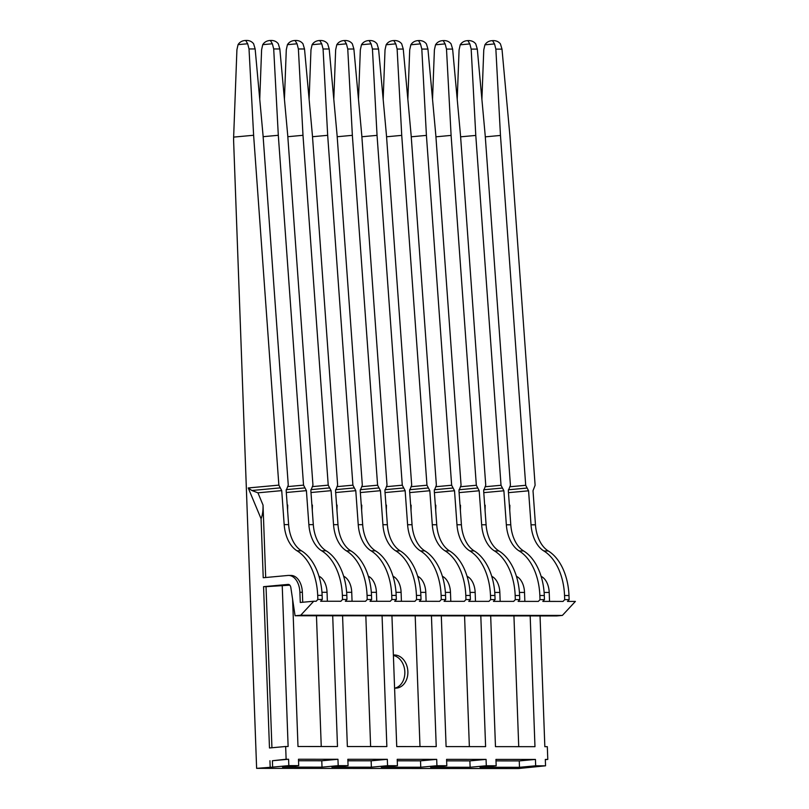 <?xml version="1.0" encoding="UTF-8"?>
<svg xmlns="http://www.w3.org/2000/svg" width="809" height="809" viewBox="0 0 809 809"><rect width="100%" height="100%" fill="white"/><g stroke="black" fill="none" stroke-linecap="round" stroke-linejoin="round"><path stroke-width="1.21" d="M394.59 688.085A16.605 12.813 84.7 0 0 395.641 688.135A16.605 12.813 84.7 0 0 396.552 688.095A16.605 12.813 84.7 0 0 407.837 670.974A16.605 12.813 84.7 0 0 394.418 654.987A16.605 12.813 84.7 0 0 393.508 655.027A16.605 12.813 84.7 0 0 393.376 655.037M486.3 765.769L470.12 767.256L469.887 760.885L486.067 759.388L486.3 765.769L496.18 765.769L495.947 759.398L535.437 759.429L519.257 760.915L495.998 760.895M496.18 765.769L480 767.266L519.489 767.296L535.669 765.799L545.549 765.81L545.317 759.429L547.784 759.429L545.327 759.661M519.257 760.915L519.489 767.296M271.935 747.759L266.03 586.667L263.562 586.667L288.125 584.401A4.156 2.629 90 0 1 288.287 584.391A4.156 2.629 90 0 1 290.846 587.587L295.073 615.75L300.736 615.224L562.386 615.416L575.391 601.421L567.493 601.421L569.131 599.651L564.692 599.641L563.044 601.421L542.809 601.4L544.447 599.631L540.007 599.631L538.359 601.4L518.124 601.38L519.762 599.611L515.323 599.611L513.675 601.38L493.439 601.37L495.078 599.59L490.638 599.59L488.99 601.36L468.755 601.35L470.393 599.58L465.954 599.57L464.305 601.34L444.07 601.33L445.708 599.56L441.269 599.56L439.621 601.33L419.386 601.309L421.024 599.54L416.584 599.54L414.936 601.309L394.701 601.289L396.339 599.52L391.9 599.52L390.251 601.289L370.016 601.279L371.655 599.509L367.215 599.499L365.567 601.269L345.332 601.259L346.97 599.489L342.531 599.479L340.882 601.259L320.647 601.239L322.285 599.469L322.134 595.363A51.098 32.421 -90 0 0 301.454 550.798A31.935 20.265 -90 0 1 288.621 524.626L286.164 490.557L288.267 485.066L263.036 135.315L255.148 48.944L253.601 43.757C251.69 41.34 249.051 40.238 245.693 40.47L247.675 43.757L249.02 48.944L253.621 135.265L233.639 137.105L233.609 138.673A31.935 20.265 90 0 0 233.639 141.454L256.625 768.358L518.286 768.55L545.549 765.81M256.625 768.358L272.643 767.114L272.411 760.733L288.591 759.246L286.123 759.246L285.658 746.495L269.478 747.981L263.562 586.667M288.591 759.246L288.823 765.617L298.703 765.627L282.523 767.124L322.012 767.144L321.78 760.773L298.521 760.753M321.78 760.773L337.96 759.277L298.47 759.257L298.703 765.627M337.96 759.277L338.192 765.658L348.072 765.668L331.892 767.154L371.382 767.185L371.149 760.804L347.89 760.794M371.149 760.804L387.329 759.317L347.84 759.287L348.072 765.668M387.329 759.317L387.562 765.698L397.441 765.698L381.261 767.195L420.751 767.225L420.518 760.844L397.259 760.824M420.518 760.844L436.698 759.358L397.209 759.327L397.441 765.698M436.698 759.358L436.931 765.729L446.811 765.739L430.631 767.225L470.12 767.256M486.067 759.388L446.578 759.358L446.811 765.739M535.437 759.429L535.669 765.799M540.048 615.932L544.841 746.677L547.319 746.677L547.784 759.429M530.178 615.922L534.971 746.677L495.472 746.646L490.679 615.892M480.809 615.882L485.602 746.636L446.103 746.606L441.309 615.861M431.44 615.851L436.233 746.596L396.734 746.576L391.94 615.821M382.07 615.811L386.864 746.565L347.364 746.535L342.571 615.78M332.701 615.78L337.495 746.525L297.995 746.505L292.605 599.307M266.03 586.667L289.824 585.18M282.21 585.18L288.125 746.495L285.658 746.495M562.386 615.416L556.723 615.942L295.073 615.75M272.411 760.733L286.123 759.246M270.176 767.114L269.943 760.733M300.736 615.224L313.73 601.239L300.27 602.472L299.896 592.279A17.879 11.346 -90 0 0 288.58 575.432A17.879 11.346 -90 0 0 287.913 575.462L263.228 577.737L261.064 518.731L248.221 487.948L278.862 485.127L281.724 490.628L284.181 524.626A31.935 20.265 -90 0 0 297.014 550.798A51.098 32.421 -90 0 1 317.694 595.353L317.846 599.469L322.285 599.469M313.73 601.239L316.198 601.239L317.846 599.469M288.58 575.432L291.048 575.442A17.879 11.346 -90 0 1 302.364 592.279L302.728 602.25M248.221 487.948L251.852 490.497L257.929 492.823L263.026 505.059L265.686 577.515M263.026 505.059C263.188 510.55 262.531 515.111 261.064 518.731M436.931 765.729L420.751 767.225M387.562 765.698L371.382 767.185M338.192 765.658L322.012 767.144M288.823 765.617L272.643 767.114M419.992 746.586L415.199 615.841M321.254 746.515L316.461 615.77M370.623 746.555L365.83 615.801M518.731 746.656L513.937 615.912M469.362 746.626L464.568 615.871M469.887 760.885L446.629 760.864M346.97 599.489L346.818 595.384A51.098 32.421 -90 0 0 326.138 550.818A31.935 20.265 -90 0 1 313.305 524.647L310.848 490.578L312.952 485.087L287.721 135.325L279.833 48.965L278.286 43.777C276.375 41.36 273.735 40.258 270.378 40.48L271.015 40.47M371.655 599.509L371.503 595.394A51.098 32.421 -90 0 0 350.823 550.838A31.935 20.265 -90 0 1 337.99 524.667L335.533 490.598L337.636 485.107L312.405 135.346L304.518 48.985L302.971 43.797C301.059 41.37 298.42 40.278 295.063 40.501L295.7 40.49M396.339 599.52L396.188 595.414A51.098 32.421 -90 0 0 375.507 550.848A31.935 20.265 -90 0 1 362.675 524.687L360.217 490.608L362.321 485.127L337.09 135.366L329.202 48.995L327.655 43.807C325.744 41.39 323.104 40.298 319.747 40.521L320.384 40.501M421.024 599.54L420.872 595.434A51.098 32.421 -90 0 0 400.192 550.868A31.935 20.265 -90 0 1 387.359 524.697L384.902 490.628L387.005 485.137L361.775 135.386L353.887 49.015L352.34 43.828C350.428 41.411 347.789 40.319 344.432 40.541L345.069 40.521M445.708 599.56L445.557 595.454A51.098 32.421 -90 0 0 424.877 550.889A31.935 20.265 -90 0 1 412.044 524.717L409.587 490.648L411.69 485.157L386.459 135.396L378.572 49.036L377.024 43.848C375.113 41.431 372.474 40.329 369.116 40.561L369.753 40.541M470.393 599.58L470.241 595.464A51.098 32.421 -90 0 0 449.561 550.909A31.935 20.265 -90 0 1 436.729 524.738L434.271 490.669L436.375 485.178L411.144 135.416L403.256 49.056L401.709 43.868C399.798 41.451 397.158 40.349 393.801 40.571L394.438 40.561M495.078 599.59L494.926 595.485A51.098 32.421 -90 0 0 474.246 550.919A31.935 20.265 -90 0 1 461.413 524.758L458.956 490.679L461.059 485.198L435.829 135.437L427.941 49.066L426.394 43.878C424.482 41.461 421.843 40.369 418.486 40.592L419.123 40.571M519.762 599.611L519.611 595.505A51.098 32.421 -90 0 0 498.931 550.939A31.935 20.265 -90 0 1 486.098 524.768L483.64 490.699L485.744 485.208L460.513 135.457L452.625 49.086L451.078 43.898C449.167 41.481 446.528 40.389 443.17 40.612L443.807 40.592M544.447 599.631L544.305 595.525A51.098 32.421 -90 0 0 523.615 550.959A31.935 20.265 -90 0 1 510.782 524.788L508.325 490.719L510.428 485.228L485.198 135.477L477.31 49.106L475.763 43.919C473.852 41.502 471.212 40.399 467.855 40.632L468.492 40.612M569.131 599.651L568.99 595.535A51.098 32.421 -90 0 0 548.3 550.98A31.935 20.265 -90 0 1 535.467 524.808L533.01 490.739L535.113 485.248L509.882 135.487L501.995 49.127L500.447 43.939C498.536 41.522 495.897 40.42 492.539 40.642L493.177 40.632M535.467 524.808L531.028 524.808L528.57 490.81L525.708 485.299L500.468 135.447L495.866 49.116L501.995 49.127M509.266 503.774L510.398 519.398M549.533 601.411L549.21 592.451A17.879 11.346 -90 0 0 541.13 576.362M564.692 599.641L564.54 595.535A51.098 32.421 -90 0 0 543.86 550.969A31.935 20.265 -90 0 1 531.028 524.808M510.782 524.788L506.343 524.788L503.886 490.79L501.024 485.279L475.783 135.427L471.182 49.096L477.31 49.106M484.581 503.754L485.713 519.378M524.849 601.39L524.525 592.441A17.879 11.346 -90 0 0 516.445 576.342M540.007 599.631L539.856 595.515A51.098 32.421 -90 0 0 519.176 550.959A31.935 20.265 -90 0 1 506.343 524.788M486.098 524.768L481.658 524.768L479.201 490.77L476.339 485.269L451.098 135.406L446.497 49.086L452.625 49.086M459.896 503.744L461.029 519.358M500.164 601.37L499.841 592.421A17.879 11.346 -90 0 0 491.761 576.321M515.323 599.611L515.171 595.505A51.098 32.421 -90 0 0 494.491 550.939A31.935 20.265 -90 0 1 481.658 524.768M461.413 524.758L456.974 524.748L454.516 490.75L451.655 485.248L426.414 135.386L421.813 49.066L427.941 49.066M435.212 503.724L436.344 519.338M475.48 601.35L475.156 592.4A17.879 11.346 -90 0 0 467.066 576.301M490.638 599.59L490.487 595.485A51.098 32.421 -90 0 0 469.807 550.919A31.935 20.265 -90 0 1 456.974 524.748M436.729 524.738L432.289 524.738L429.832 490.739L426.97 485.228L401.729 135.376L397.128 49.046L403.256 49.056M410.527 503.704L411.66 519.327M450.795 601.34L450.471 592.38A17.879 11.346 -90 0 0 442.381 576.291M465.954 599.57L465.802 595.464A51.098 32.421 -90 0 0 445.122 550.899A31.935 20.265 -90 0 1 432.289 524.738M412.044 524.717L407.605 524.717L405.147 490.719L402.285 485.208L377.045 135.356L372.443 49.025L378.572 49.036M385.842 503.683L386.975 519.307M426.11 601.32L425.787 592.37A17.879 11.346 -90 0 0 417.697 576.271M441.269 599.56L441.117 595.444A51.098 32.421 -90 0 0 420.437 550.889A31.935 20.265 -90 0 1 407.605 524.717M387.359 524.697L382.92 524.697L380.463 490.699L377.601 485.198L352.36 135.336L347.759 49.015L353.887 49.015M361.158 503.673L362.29 519.287M401.426 601.299L401.102 592.35A17.879 11.346 -90 0 0 393.012 576.251M416.584 599.54L416.433 595.424A51.098 32.421 -90 0 0 395.753 550.868A31.935 20.265 -90 0 1 382.92 524.697M362.675 524.687L358.235 524.677L355.778 490.679L352.916 485.178L327.675 135.315L323.074 48.995L329.202 48.995M336.473 503.653L337.606 519.267M376.741 601.279L376.418 592.33A17.879 11.346 -90 0 0 368.328 576.23M391.9 599.52L391.748 595.414A51.098 32.421 -90 0 0 371.068 550.848A31.935 20.265 -90 0 1 358.235 524.677M337.99 524.667L333.551 524.657L331.093 490.669L328.232 485.157L302.991 135.305L298.39 48.975L304.518 48.985M311.789 503.633L312.921 519.247M352.057 601.259L351.733 592.309A17.879 11.346 -90 0 0 343.643 576.22M367.215 599.499L367.064 595.394A51.098 32.421 -90 0 0 346.383 550.828A31.935 20.265 -90 0 1 333.551 524.657M313.305 524.647L308.866 524.647L306.409 490.648L303.547 485.137L278.306 135.285L273.705 48.955L279.833 48.965M287.104 503.613L288.237 519.236M327.372 601.249L327.048 592.299A17.879 11.346 -90 0 0 318.958 576.2M342.531 599.479L342.379 595.373A51.098 32.421 -90 0 0 321.699 550.818A31.935 20.265 -90 0 1 308.866 524.647M253.621 135.265L278.862 485.127M287.711 505.069L287.599 510.388M312.395 505.089L312.284 510.408M337.08 505.109L336.969 510.428M361.765 505.129L361.653 510.449M386.449 505.14L386.338 510.459M411.134 505.16L411.023 510.479M435.818 505.18L435.707 510.499M460.503 505.2L460.392 510.519M485.188 505.21L485.076 510.53M509.872 505.231L509.761 510.55M233.639 137.105L236.916 49.754L238.058 44.637C239.788 41.967 242.326 40.571 245.693 40.47L246.33 40.45M259.74 99.264L261.6 49.774L262.743 44.657C264.472 41.987 267.01 40.592 270.378 40.48L272.36 43.777L273.705 48.955M263.137 136.681L278.306 135.285M284.424 99.285L286.285 49.784L287.428 44.677C289.157 41.997 291.695 40.612 295.063 40.501L297.045 43.787L298.39 48.975M287.822 136.701L302.991 135.305M309.109 99.305L310.969 49.804L312.112 44.697C313.841 42.017 316.38 40.622 319.747 40.521L321.729 43.807L323.074 48.995M312.507 136.721L327.675 135.315M333.793 99.325L335.654 49.824L336.797 44.717C338.526 42.038 341.064 40.642 344.432 40.541L346.414 43.828L347.759 49.015M337.191 136.731L352.36 135.336M358.478 99.335L360.339 49.845L361.481 44.728C363.211 42.058 365.749 40.662 369.116 40.561L371.098 43.848L372.443 49.025M361.876 136.751L377.045 135.356M383.163 99.355L385.023 49.865L386.166 44.748C387.895 42.068 390.434 40.683 393.801 40.571L395.783 43.858L397.128 49.046M386.56 136.772L401.729 135.376M407.847 99.376L409.708 49.875L410.851 44.768C412.58 42.088 415.118 40.703 418.486 40.592L420.468 43.878L421.813 49.066M411.245 136.792L426.414 135.386M432.532 99.396L434.393 49.895L435.535 44.788C437.264 42.108 439.803 40.713 443.17 40.612L445.152 43.898L446.497 49.086M435.93 136.812L451.098 135.406M457.216 99.406L459.077 49.915L460.22 44.798C461.949 42.129 464.487 40.733 467.855 40.632L469.837 43.919L471.182 49.096M460.614 136.822L475.783 135.427M481.901 99.426L483.762 49.936L484.904 44.819C486.634 42.139 489.172 40.753 492.539 40.642L494.521 43.929L495.866 49.116M485.299 136.842L500.468 135.447M393.396 655.472A16.605 12.813 -95.3 0 1 404.824 671.571A16.605 12.813 -95.3 0 1 395.025 688.125M302.364 592.279L299.896 592.279M508.467 492.661L528.57 490.81M483.782 492.641L503.886 490.79M459.097 492.62L479.201 490.77M434.413 492.61L454.516 490.75M409.728 492.59L429.832 490.739M385.044 492.57L405.147 490.719M360.359 492.55L380.463 490.699M335.674 492.539L355.778 490.679M310.99 492.519L331.093 490.669M286.305 492.499L306.409 490.648M257.929 492.823L281.724 490.628M548.3 550.98L543.86 550.969M568.99 595.535L564.54 595.535M523.615 550.959L519.176 550.959M544.305 595.525L539.856 595.515M498.931 550.939L494.491 550.939M519.611 595.505L515.171 595.505M474.246 550.919L469.807 550.919M494.926 595.485L490.487 595.485M449.561 550.909L445.122 550.899M470.241 595.464L465.802 595.464M424.877 550.889L420.437 550.889M445.557 595.454L441.117 595.444M400.192 550.868L395.753 550.868M420.872 595.434L416.433 595.424M375.507 550.848L371.068 550.848M396.188 595.414L391.748 595.414M350.823 550.838L346.383 550.828M371.503 595.394L367.064 595.394M326.138 550.818L321.699 550.818M346.818 595.384L342.379 595.373M288.621 524.626L284.181 524.626M249.02 48.944L255.148 48.944M301.454 550.798L297.014 550.798M322.134 595.363L317.694 595.353M327.048 592.299L321.962 592.289M351.733 592.309L346.646 592.309M376.418 592.33L371.331 592.33M401.102 592.35L396.016 592.34M425.787 592.37L420.7 592.36M450.471 592.38L445.385 592.38M475.156 592.4L470.069 592.4M499.841 592.421L494.754 592.421M524.525 592.441L519.439 592.431M549.21 592.451L544.123 592.451M238.058 44.637L247.675 43.757M251.852 490.497L280.298 487.878M262.743 44.657L272.36 43.777M286.214 489.627L304.983 487.898M288.085 486.563L303.547 485.137M287.428 44.677L297.045 43.787M310.899 489.637L329.668 487.908M312.77 486.583L328.232 485.157M312.112 44.697L321.729 43.807M335.583 489.657L354.352 487.928M337.454 486.603L352.916 485.178M336.797 44.717L346.414 43.828M360.268 489.678L379.037 487.948M362.139 486.624L377.601 485.198M361.481 44.728L371.098 43.848M384.953 489.698L403.721 487.969M386.823 486.634L402.285 485.208M386.166 44.748L395.783 43.858M409.637 489.708L428.406 487.979M411.508 486.654L426.97 485.228M410.851 44.768L420.468 43.878M434.322 489.728L453.091 487.999M436.193 486.674L451.655 485.248M435.535 44.788L445.152 43.898M459.006 489.748L477.775 488.019M460.877 486.694L476.339 485.269M460.22 44.798L469.837 43.919M483.691 489.769L502.46 488.039M485.562 486.705L501.024 485.279M484.904 44.819L494.521 43.929M508.376 489.779L527.144 488.049M510.246 486.725L525.708 485.299"/></g></svg>
